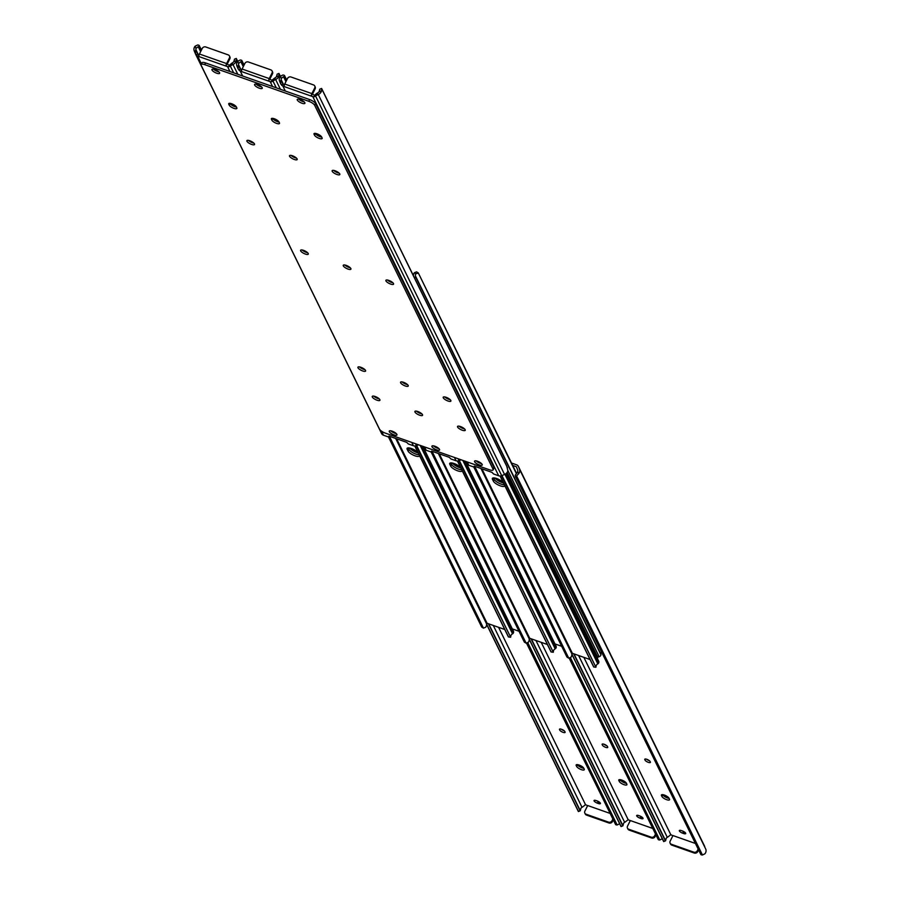 <?xml version="1.0" encoding="UTF-8"?>
<svg xmlns="http://www.w3.org/2000/svg" width="900" height="900" viewBox="0 0 900 900"><rect width="100%" height="100%" fill="white"/><g stroke="black" fill="none" stroke-linecap="round" stroke-linejoin="round"><path stroke-width="1.35" d="M600.345 803.137A3.026 0.945 -153.3 0 0 597.049 800.899L596.104 800.572A3.026 0.945 -153.3 0 0 594.045 800.505A3.026 0.945 -153.3 0 0 597.375 803.16L598.32 803.498A3.026 0.945 -153.3 0 0 600.39 803.554A3.026 0.945 -153.3 0 0 600.345 803.137M559.744 730.091A3.026 0.945 -153.3 0 0 562.511 732.116A3.026 0.945 -153.3 0 0 565.099 732.386A3.026 0.945 -153.3 0 0 565.065 731.97L564.84 731.509A3.026 0.945 -153.3 0 0 562.072 729.484A3.026 0.945 -153.3 0 0 559.474 729.214A3.026 0.945 -153.3 0 0 559.519 729.63L560.306 728.977M583.762 768.206A4.297 1.339 -153.3 0 0 579.825 765.326A4.297 1.339 -153.3 0 0 576.135 764.944A4.297 1.339 -153.3 0 0 576.202 765.54L576.653 766.462A4.297 1.339 -153.3 0 0 580.579 769.342A4.297 1.339 -153.3 0 0 584.269 769.725A4.297 1.339 -153.3 0 0 584.212 769.129L583.762 768.206M587.61 805.691L585.529 804.679L498.577 627.322M609.986 813.386L587.689 805.534L584.887 811.125A2.689 2.363 -26.1 0 0 586.102 814.23L586.519 815.096L608.962 822.994L608.546 822.139L586.102 814.23M526.579 643.264L615.623 824.591A4.027 1.912 158.7 0 0 617.153 824.974L619.605 823.77A5.209 4.579 -26.1 0 0 619.639 823.736M578.374 811.316L580.275 810.788L580.939 808.234A3.195 2.812 153.9 0 1 582.008 807.322L493.301 625.466M615.623 824.591L526.714 643.252M585.529 804.679L582.379 807.143M580.207 810.697L488.576 623.801M579.904 810.416L488.385 623.734M578.295 811.08L486.54 623.936M578.34 811.462L486.574 624.285M598.399 801.506L598.241 801.45A3.026 0.945 26.7 0 1 596.891 800.854M564.109 730.688A3.026 0.945 26.7 0 1 561.341 729.202M577.564 764.651L577.508 764.752A4.297 1.339 -153.3 0 0 582.188 767.925A4.297 1.339 -153.3 0 0 583.819 768.33A4.297 1.339 26.7 0 1 577.508 764.752L576.653 766.462M613.238 820.024L612.472 821.554A2.689 2.363 153.9 0 1 608.962 822.994M586.519 815.096A2.689 2.363 153.9 0 1 585.09 813.544M608.546 822.139A2.689 2.363 -26.1 0 0 612.056 820.688L612.821 819.158M667.474 797.962A4.297 1.339 -153.3 0 0 669.105 798.367A4.297 1.339 26.7 0 1 662.794 794.79A4.297 1.339 -153.3 0 0 667.474 797.962M624.836 782.944A4.297 1.339 -153.3 0 0 626.467 783.349A4.297 1.339 26.7 0 1 620.156 779.771A4.297 1.339 -153.3 0 0 624.836 782.944M642.982 818.145A3.026 0.945 -153.3 0 0 639.697 815.918L638.752 815.591A3.026 0.945 -153.3 0 0 636.683 815.524A3.026 0.945 -153.3 0 0 640.024 818.179L640.969 818.505A3.026 0.945 -153.3 0 0 643.028 818.572A3.026 0.945 -153.3 0 0 642.982 818.145M602.393 745.11A3.026 0.945 -153.3 0 0 605.149 747.135A3.026 0.945 -153.3 0 0 607.748 747.405A3.026 0.945 -153.3 0 0 607.702 746.977L607.477 746.516A3.026 0.945 -153.3 0 0 604.71 744.491A3.026 0.945 -153.3 0 0 602.123 744.221A3.026 0.945 -153.3 0 0 602.168 744.649L602.944 743.996M626.4 783.225A4.297 1.339 -153.3 0 0 622.462 780.345A4.297 1.339 -153.3 0 0 618.784 779.962A4.297 1.339 -153.3 0 0 618.84 780.559L619.29 781.481A4.297 1.339 -153.3 0 0 623.227 784.361A4.297 1.339 -153.3 0 0 626.906 784.744A4.297 1.339 -153.3 0 0 626.85 784.148L626.4 783.225M630.259 820.699L628.166 819.686L541.215 642.33M652.635 828.405L630.337 820.553L627.525 826.133A2.689 2.363 -26.1 0 0 628.74 829.249L629.168 830.115L651.611 838.012L651.184 837.146L628.74 829.249M569.227 658.271L658.26 839.599A4.027 1.912 158.7 0 0 659.79 839.981L662.254 838.789A5.209 4.579 -26.1 0 0 662.288 838.744M621.011 826.335L622.924 825.806L623.587 823.241A3.195 2.812 153.9 0 1 624.656 822.341L535.95 640.474M658.26 839.599L569.363 658.271M628.166 819.686L625.016 822.15M622.845 825.705L531.225 638.809M622.553 825.424L531.023 638.741M620.933 826.099L529.189 638.944M620.989 826.481L529.222 639.293M641.036 816.525L640.879 816.469A3.026 0.945 26.7 0 1 639.54 815.861M606.746 745.695A3.026 0.945 26.7 0 1 603.979 744.221M655.886 835.043L655.121 836.561A2.689 2.363 153.9 0 1 651.611 838.012M629.168 830.115A2.689 2.363 153.9 0 1 627.739 828.551M651.184 837.146A2.689 2.363 -26.1 0 0 654.694 835.706L655.459 834.176M685.631 833.164A3.026 0.945 -153.3 0 0 682.335 830.936L681.39 830.599A3.026 0.945 -153.3 0 0 679.331 830.543A3.026 0.945 -153.3 0 0 682.661 833.186L683.606 833.524A3.026 0.945 -153.3 0 0 685.676 833.591A3.026 0.945 -153.3 0 0 685.631 833.164M645.03 760.129A3.026 0.945 -153.3 0 0 647.798 762.143A3.026 0.945 -153.3 0 0 650.385 762.413A3.026 0.945 -153.3 0 0 650.351 761.996L650.126 761.535A3.026 0.945 -153.3 0 0 647.359 759.51A3.026 0.945 -153.3 0 0 644.76 759.24A3.026 0.945 -153.3 0 0 644.805 759.668L645.592 759.015M669.038 798.232A4.297 1.339 -153.3 0 0 665.111 795.352A4.297 1.339 -153.3 0 0 661.421 794.97A4.297 1.339 -153.3 0 0 661.477 795.577L661.939 796.5A4.297 1.339 -153.3 0 0 665.865 799.38A4.297 1.339 -153.3 0 0 669.555 799.762A4.297 1.339 -153.3 0 0 669.499 799.155L669.038 798.232M672.896 835.717L670.804 834.705L583.852 657.349M695.273 843.413L672.975 835.56L670.163 841.151A2.689 2.363 -26.1 0 0 671.377 844.268L671.805 845.123L694.249 853.031L693.821 852.165L671.377 844.268M512.696 465.446L516.386 466.751L517.646 469.969A3.195 2.812 153.9 0 1 517.725 471.577L518.602 473.816A5.209 4.579 -26.1 0 0 519.502 469.204L518.512 466.661A4.027 3.544 -26.1 0 0 516.51 464.782L511.504 463.016M700.898 854.617L515.869 477.202L700.898 854.617A4.027 1.912 158.7 0 0 702.439 855L704.891 853.808A5.209 4.579 -26.1 0 0 705.791 849.184L518.512 466.661M663.66 841.342L665.561 840.814L666.225 838.26A3.195 2.812 153.9 0 1 667.294 837.36L578.587 655.492M704.385 845.786L704.711 846.45M518.602 473.816L516.577 475.897A4.027 1.912 158.7 0 0 515.869 477.202L515.914 477.585M515.869 477.45L515.227 475.549A4.027 1.912 -21.3 0 1 515.925 474.244L517.725 471.577M515.363 476.156L515.227 475.549M670.804 834.705L667.654 837.169M665.494 840.724L573.863 653.827M665.19 840.442L573.671 653.76M663.581 841.106L571.826 653.962M663.626 841.489L571.86 654.311M683.685 831.533L683.516 831.476A3.026 0.945 26.7 0 1 682.178 830.88M649.384 760.714A3.026 0.945 26.7 0 1 646.627 759.24M698.524 850.05L697.759 851.58A2.689 2.363 153.9 0 1 694.249 853.031M671.805 845.123A2.689 2.363 153.9 0 1 670.376 843.57M693.821 852.165A2.689 2.363 -26.1 0 0 697.331 850.714L698.107 849.184M410.04 448.099A6.379 1.991 -153.3 0 0 418.129 452.812M495.056 478.069A6.716 2.093 -153.3 0 0 502.099 482.569A6.716 2.093 -153.3 0 0 503.494 482.996M409.77 448.031A6.716 2.093 -153.3 0 0 416.812 452.543A6.716 2.093 -153.3 0 0 418.207 452.959M452.419 463.05A6.716 2.093 -153.3 0 0 459.461 467.561A6.716 2.093 -153.3 0 0 460.845 467.978M597.206 658.136A5.378 1.676 -153.3 0 0 597.69 657.788A5.378 1.676 -153.3 0 0 597.611 657.034L507.116 472.444M597.611 657.034L598.477 655.324L507.904 470.588M510.491 628.268L519.03 631.271M554.962 643.916L561.679 646.29M598.477 655.324A5.378 1.676 26.7 0 1 598.545 656.077L597.69 657.788M452.678 463.106A6.379 1.991 -153.3 0 0 460.777 467.831M495.326 478.125A6.379 1.991 -153.3 0 0 503.415 482.839M414.551 278.032A2.464 2.16 -26.1 0 0 415.507 276.593A1.339 1.181 -26.1 0 0 415.496 276.03A3.195 2.812 153.9 0 1 415.845 273.757L414.281 272.801A5.209 4.579 -26.1 0 0 413.426 275.715M414.281 272.801L416.531 271.845L417.983 272.824M516.634 473.49L418.365 273.06L415.845 273.757M516.42 473.726L418.365 273.06M598.163 656.842A2.464 2.16 -26.1 0 0 600.952 654.851A1.339 1.181 -26.1 0 0 600.941 654.3A3.195 2.812 153.9 0 1 601.29 652.016M418.106 452.767A6.379 1.991 -153.3 0 0 412.099 448.762A6.379 1.991 -153.3 0 0 407.081 448.38A6.379 1.991 -153.3 0 0 407.171 449.269L408.071 451.114A6.379 1.991 -153.3 0 0 413.91 455.389A6.379 1.991 -153.3 0 0 419.377 455.951A6.379 1.991 -153.3 0 0 419.434 455.468M504.754 629.494L487.069 623.261L486.506 623.711A5.209 4.579 153.9 0 1 485.719 627.199L483.469 628.155L389.632 436.748M419.085 454.748A6.379 1.991 26.7 0 1 413.314 452.981A6.379 1.991 26.7 0 1 408.938 449.404L408.184 447.874M388.496 436.984L481.635 626.94L483.469 628.155L388.969 436.095L406.688 442.339L408.319 443.959L413.404 445.748A4.027 3.544 153.9 0 0 416.419 445.635L418.466 444.791M414.776 445.973L508.399 636.93L510.649 637.222L510.851 635.648A3.195 2.812 -26.1 0 1 512.55 633.836A1.339 1.181 153.9 0 0 513.045 633.465A2.464 2.16 153.9 0 0 513.405 631.125L422.798 446.31M414.889 445.973L508.41 636.716M416.295 445.68L510.649 637.222L416.666 445.534M460.755 467.775A6.379 1.991 -153.3 0 0 454.736 463.77A6.379 1.991 -153.3 0 0 449.73 463.387A6.379 1.991 -153.3 0 0 449.809 464.287L450.72 466.121A6.379 1.991 -153.3 0 0 456.559 470.396A6.379 1.991 -153.3 0 0 462.026 470.97A6.379 1.991 -153.3 0 0 462.082 470.486M547.391 644.512L529.706 638.28L529.144 638.719A5.209 4.579 153.9 0 1 528.368 642.217L526.118 643.174L432.27 451.766M461.723 469.755A6.379 1.991 26.7 0 1 455.951 467.989A6.379 1.991 26.7 0 1 451.575 464.411L450.832 462.892M431.145 451.991L524.273 641.959L526.118 643.174L431.606 451.114L449.325 457.358L450.968 458.978L456.053 460.766A4.027 3.544 153.9 0 0 459.056 460.642L461.115 459.799M457.425 460.991L551.048 651.949L553.286 652.241L553.489 650.666A3.195 2.812 -26.1 0 1 555.199 648.855A1.339 1.181 153.9 0 0 555.683 648.472A2.464 2.16 153.9 0 0 556.054 646.144L465.446 461.329M457.526 460.98L551.048 651.735M458.944 460.699L553.286 652.241L459.304 460.541M503.392 482.794A6.379 1.991 -153.3 0 0 497.385 478.789A6.379 1.991 -153.3 0 0 492.368 478.406A6.379 1.991 -153.3 0 0 492.457 479.295L493.358 481.14A6.379 1.991 -153.3 0 0 499.196 485.415A6.379 1.991 -153.3 0 0 504.664 485.978A6.379 1.991 -153.3 0 0 504.72 485.494M590.04 659.52L572.355 653.299L571.793 653.738A5.209 4.579 153.9 0 1 571.005 657.225L568.755 658.181L474.919 466.785M504.371 484.774A6.379 1.991 26.7 0 1 498.6 483.007A6.379 1.991 26.7 0 1 494.213 479.43L493.47 477.911M473.782 467.01L566.921 656.977L568.755 658.181L474.255 466.132L491.974 472.365L493.605 473.996L498.69 475.785A4.027 3.544 153.9 0 0 501.705 475.661L504.562 474.48A5.209 4.579 153.9 0 0 507.87 470.711L506.689 465.952L321.66 88.538L321.581 90.731A5.209 4.579 153.9 0 1 318.262 94.5L315.596 95.805L316.811 93.386L314.471 95.321L312.03 93.892L311.389 95.164L312.007 96.367L314.156 96.829L315.596 95.805M500.062 475.999L593.685 666.967L595.935 667.249L596.137 665.674A3.195 2.812 -26.1 0 1 597.836 663.874A1.339 1.181 153.9 0 0 598.32 663.491A2.464 2.16 153.9 0 0 598.691 661.151L506.52 473.152M500.175 475.999L593.696 666.754M501.581 475.706L595.935 667.249L501.952 475.56M391.478 430.976A3.026 0.945 -153.3 0 0 394.121 432.461L395.066 432.799A3.026 0.945 -153.3 0 0 395.483 432.934M214.155 69.289A3.026 0.945 -153.3 0 0 216.799 70.774L217.744 71.111A3.026 0.945 -153.3 0 0 218.16 71.246M199.148 54.675L197.809 54.248L195.964 49.703L194.726 52.155L194.209 50.816A5.209 4.579 153.9 0 1 195.109 46.193L197.561 45A4.027 1.912 -21.3 0 1 199.102 45.383L201.476 49.95M237.713 61.256L236.295 58.421L236.295 60.694L233.775 61.74A3.195 2.812 -26.1 0 1 232.706 62.64L229.196 65.295L226.744 63.855L226.102 65.138L226.721 66.341L228.87 66.803L232.976 64.474L237.791 74.284M236.295 60.694A5.209 4.579 153.9 0 1 232.976 64.474M199.485 45.889L199.744 47.036A4.027 1.912 158.7 0 0 198.214 46.654L195.986 48.431A3.195 2.812 -26.1 0 0 195.964 49.703M389.812 436.399L388.575 437.006L383.49 435.218A4.027 3.544 153.9 0 1 381.488 433.339L195.615 54.214M233.775 61.74L234.506 59.276M199.744 47.036L201.319 50.254M200.036 47.318L201.398 50.096M194.726 52.155L381.589 433.575M195.289 53.55L197.708 56.261L198.934 55.564A2.014 0.731 -70.6 0 1 199.429 54.011L226.597 63.574L229.41 57.983A2.689 2.363 -26.1 0 0 228.195 54.877L205.751 46.969A2.689 2.363 -26.1 0 0 202.241 48.42L199.429 54.011M249.322 140.591A3.026 0.945 -153.3 0 0 253.35 142.672M373.838 396.146A4.297 1.339 -153.3 0 0 379.215 398.846A4.297 1.339 -153.3 0 1 377.854 398.486A4.297 1.339 -153.3 0 1 373.838 396.146M229.241 105.188A4.297 1.339 -153.3 0 0 233.167 108.067A4.297 1.339 -153.3 0 0 236.857 108.45A4.297 1.339 -153.3 0 0 236.801 107.843L236.34 106.92A4.297 1.339 -153.3 0 0 231.66 103.748A4.297 1.339 -153.3 0 0 228.724 103.657A4.297 1.339 -153.3 0 0 228.791 104.265L229.241 105.188L230.096 103.478A4.297 1.339 -153.3 0 0 236.407 107.055A4.297 1.339 -153.3 0 1 230.096 103.478L230.153 103.365M303.053 250.2A3.026 0.945 -153.3 0 0 307.08 252.292M360.382 367.121A3.026 0.945 -153.3 0 0 364.41 369.202M226.721 66.341L198.439 56.385L198.934 55.564M226.597 63.574A2.014 0.731 109.4 0 0 226.102 65.138M229.624 56.43A2.689 2.363 153.9 0 1 229.838 58.849L227.104 64.282M390.634 284.074A4.297 1.339 -153.3 0 0 393.57 284.164A4.297 1.339 -153.3 0 0 388.822 280.395A4.297 1.339 -153.3 0 0 385.886 280.305A4.297 1.339 -153.3 0 0 390.634 284.074M387.473 280.024A4.297 1.339 -153.3 0 0 391.489 282.364A4.297 1.339 -153.3 0 0 392.839 282.724M479.295 464.918A4.297 1.339 -153.3 0 0 482.231 465.007A4.297 1.339 -153.3 0 0 477.484 461.239A4.297 1.339 -153.3 0 0 474.548 461.149A4.297 1.339 -153.3 0 0 479.295 464.918M476.134 460.868A4.297 1.339 -153.3 0 0 480.15 463.207A4.297 1.339 -153.3 0 0 481.5 463.567M462.285 430.223A4.297 1.339 -153.3 0 0 465.221 430.312A4.297 1.339 -153.3 0 0 460.474 426.544A4.297 1.339 -153.3 0 0 457.537 426.454A4.297 1.339 -153.3 0 0 462.285 430.223M463.14 428.512A4.297 1.339 -153.3 0 0 464.49 428.873A4.297 1.339 -153.3 0 1 459.124 426.173A4.297 1.339 -153.3 0 0 463.14 428.512M447.952 400.995A4.297 1.339 -153.3 0 0 450.889 401.085A4.297 1.339 -153.3 0 0 446.141 397.305A4.297 1.339 -153.3 0 0 443.205 397.215A4.297 1.339 -153.3 0 0 447.952 400.995M444.791 396.945A4.297 1.339 -153.3 0 0 448.808 399.285A4.297 1.339 -153.3 0 0 450.169 399.645M336.892 174.465A4.297 1.339 -153.3 0 0 339.829 174.555A4.297 1.339 -153.3 0 0 335.081 170.775A4.297 1.339 -153.3 0 0 332.145 170.685A4.297 1.339 -153.3 0 0 336.892 174.465M333.731 170.415A4.297 1.339 -153.3 0 0 337.748 172.755A4.297 1.339 -153.3 0 0 339.109 173.115M316.946 133.785A4.297 1.339 -153.3 0 0 314.01 133.695A4.297 1.339 -153.3 0 0 314.066 134.291L314.516 135.214A4.297 1.339 -153.3 0 0 318.454 138.094A4.297 1.339 -153.3 0 0 322.144 138.476A4.297 1.339 -153.3 0 0 322.076 137.88L321.626 136.957A4.297 1.339 -153.3 0 0 316.946 133.785M305.348 254.047A4.297 1.339 -153.3 0 0 308.284 254.138A4.297 1.339 -153.3 0 0 303.536 250.357A4.297 1.339 -153.3 0 0 300.6 250.268A4.297 1.339 -153.3 0 0 305.348 254.047M302.186 249.998A4.297 1.339 -153.3 0 0 306.202 252.338A4.297 1.339 -153.3 0 0 307.564 252.697M347.985 269.055A4.297 1.339 -153.3 0 0 350.921 269.145A4.297 1.339 -153.3 0 0 346.185 265.376A4.297 1.339 -153.3 0 0 343.249 265.286A4.297 1.339 -153.3 0 0 347.985 269.055M344.824 265.005A4.297 1.339 -153.3 0 0 348.851 267.345A4.297 1.339 -153.3 0 0 350.201 267.716M394.009 434.891A4.297 1.339 -153.3 0 0 396.945 434.981A4.297 1.339 -153.3 0 0 392.197 431.201A4.297 1.339 -153.3 0 0 389.261 431.111A4.297 1.339 -153.3 0 0 394.009 434.891M390.848 430.841A4.297 1.339 -153.3 0 0 394.864 433.181A4.297 1.339 -153.3 0 0 396.225 433.541M376.999 400.196A4.297 1.339 -153.3 0 0 379.935 400.286A4.297 1.339 -153.3 0 0 375.188 396.506A4.297 1.339 -153.3 0 0 372.251 396.416A4.297 1.339 -153.3 0 0 376.999 400.196M259.324 88.211A4.297 1.339 -153.3 0 0 262.26 88.301A4.297 1.339 -153.3 0 0 257.524 84.532A4.297 1.339 -153.3 0 0 254.588 84.442A4.297 1.339 -153.3 0 0 259.324 88.211M256.162 84.161A4.297 1.339 -153.3 0 0 260.19 86.501A4.297 1.339 -153.3 0 0 261.54 86.873M301.973 103.23A4.297 1.339 -153.3 0 0 304.909 103.32A4.297 1.339 -153.3 0 0 300.161 99.551A4.297 1.339 -153.3 0 0 297.225 99.461A4.297 1.339 -153.3 0 0 301.973 103.23M298.811 99.18A4.297 1.339 -153.3 0 0 302.827 101.52A4.297 1.339 -153.3 0 0 304.178 101.88M274.309 118.766A4.297 1.339 -153.3 0 0 271.373 118.676A4.297 1.339 -153.3 0 0 271.429 119.272L271.879 120.195A4.297 1.339 -153.3 0 0 275.816 123.075A4.297 1.339 -153.3 0 0 279.495 123.457A4.297 1.339 -153.3 0 0 279.439 122.861L278.989 121.939A4.297 1.339 -153.3 0 0 274.309 118.766M216.686 73.204A4.297 1.339 -153.3 0 0 219.623 73.294A4.297 1.339 -153.3 0 0 214.875 69.514A4.297 1.339 -153.3 0 0 211.939 69.424A4.297 1.339 -153.3 0 0 216.686 73.204M213.525 69.154A4.297 1.339 -153.3 0 0 217.541 71.494A4.297 1.339 -153.3 0 0 218.903 71.854M251.606 144.428A4.297 1.339 -153.3 0 0 254.542 144.518A4.297 1.339 -153.3 0 0 249.806 140.749A4.297 1.339 -153.3 0 0 246.87 140.659A4.297 1.339 -153.3 0 0 251.606 144.428M248.445 140.389A4.297 1.339 -153.3 0 0 252.461 142.718A4.297 1.339 -153.3 0 0 253.822 143.089M294.244 159.446A4.297 1.339 -153.3 0 0 297.18 159.536A4.297 1.339 -153.3 0 0 292.444 155.768A4.297 1.339 -153.3 0 0 289.507 155.678A4.297 1.339 -153.3 0 0 294.244 159.446M291.094 155.396A4.297 1.339 -153.3 0 0 295.11 157.736A4.297 1.339 -153.3 0 0 296.46 158.107M405.304 385.976A4.297 1.339 -153.3 0 0 408.24 386.066A4.297 1.339 -153.3 0 0 403.504 382.298A4.297 1.339 -153.3 0 0 400.567 382.207A4.297 1.339 -153.3 0 0 405.304 385.976M402.154 381.926A4.297 1.339 -153.3 0 0 406.17 384.266A4.297 1.339 -153.3 0 0 407.52 384.626M362.666 370.957A4.297 1.339 -153.3 0 0 365.603 371.048A4.297 1.339 -153.3 0 0 360.855 367.279A4.297 1.339 -153.3 0 0 357.919 367.189A4.297 1.339 -153.3 0 0 362.666 370.957M359.505 366.919A4.297 1.339 -153.3 0 0 363.521 369.248A4.297 1.339 -153.3 0 0 364.882 369.619M436.646 449.899A4.297 1.339 -153.3 0 0 439.582 449.989A4.297 1.339 -153.3 0 0 434.846 446.22A4.297 1.339 -153.3 0 0 431.91 446.13A4.297 1.339 -153.3 0 0 436.646 449.899M433.485 445.849A4.297 1.339 -153.3 0 0 437.512 448.189A4.297 1.339 -153.3 0 0 438.863 448.56M419.636 415.204A4.297 1.339 -153.3 0 0 422.572 415.294A4.297 1.339 -153.3 0 0 417.836 411.525A4.297 1.339 -153.3 0 0 414.9 411.435A4.297 1.339 -153.3 0 0 419.636 415.204M420.502 413.494A4.297 1.339 -153.3 0 0 421.853 413.865A4.297 1.339 -153.3 0 1 416.475 411.154A4.297 1.339 -153.3 0 0 420.502 413.494M385.38 433.136L489.442 469.777A5.378 1.676 -153.3 0 0 493.11 469.89A5.378 1.676 -153.3 0 0 493.043 469.136L314.64 105.266A5.378 1.676 -153.3 0 0 308.79 101.295L204.727 64.654A5.378 1.676 -153.3 0 0 201.06 64.541A5.378 1.676 -153.3 0 0 201.127 65.295L379.519 429.165A5.378 1.676 -153.3 0 0 385.38 433.136M308.79 101.295L309.656 99.585L205.583 62.944L204.727 64.654M493.043 469.136L493.897 467.426L315.506 103.556L314.64 105.266M315.439 133.391L315.382 133.504A4.297 1.339 -153.3 0 0 321.694 137.081A4.297 1.339 -153.3 0 1 315.382 133.504L314.516 135.214M272.79 118.373L272.734 118.485A4.297 1.339 -153.3 0 0 279.045 122.062A4.297 1.339 -153.3 0 1 272.734 118.485L271.879 120.195M201.06 64.541L201.915 62.831A5.378 1.676 26.7 0 1 205.583 62.944M309.656 99.585A5.378 1.676 26.7 0 1 315.506 103.556M493.897 467.426A5.378 1.676 26.7 0 1 493.976 468.18L493.11 469.89M434.115 445.995A3.026 0.945 -153.3 0 0 436.77 447.48L437.715 447.806A3.026 0.945 -153.3 0 0 438.12 447.941M256.793 84.308A3.026 0.945 -153.3 0 0 259.447 85.793L260.392 86.119A3.026 0.945 -153.3 0 0 260.798 86.254M241.796 69.694L240.446 69.255L238.601 64.721L237.375 67.174L236.846 65.835A5.209 4.579 153.9 0 1 237.746 61.211L240.21 60.019A4.027 1.912 -21.3 0 1 241.74 60.401L244.114 64.957M280.361 76.264L278.944 73.429L278.944 75.712L276.412 76.759A3.195 2.812 -26.1 0 1 275.344 77.659L271.834 80.314L269.381 78.874L268.74 80.145L269.359 81.36L271.519 81.821L275.625 79.481L280.44 89.302M278.944 75.712A5.209 4.579 153.9 0 1 275.625 79.481M242.123 60.896L242.381 62.044A4.027 1.912 158.7 0 0 240.851 61.661L238.624 63.45A3.195 2.812 -26.1 0 0 238.601 64.721M432.45 451.406L431.213 452.025L426.127 450.236A4.027 3.544 153.9 0 1 424.125 448.346L423.202 446.456M276.412 76.759L277.155 74.295M242.381 62.044L243.968 65.273M242.685 62.325L244.046 65.104M237.375 67.174L238.264 69.221M237.938 68.569L240.345 71.28L241.571 70.582A2.014 0.731 -70.6 0 1 242.078 69.019L269.246 78.593L272.048 73.001A2.689 2.363 -26.1 0 0 270.832 69.885L248.389 61.988A2.689 2.363 -26.1 0 0 244.879 63.439L242.078 69.019M291.96 155.61A3.026 0.945 -153.3 0 0 295.988 157.691M345.701 265.219A3.026 0.945 -153.3 0 0 349.729 267.3M403.02 382.14A3.026 0.945 -153.3 0 0 407.048 384.221M269.359 81.36L241.088 71.404L241.571 70.582M269.246 78.593A2.014 0.731 109.4 0 0 268.74 80.145M272.261 71.449A2.689 2.363 153.9 0 1 272.475 73.867L269.741 79.301M476.764 461.002A3.026 0.945 -153.3 0 0 479.407 462.499L480.353 462.825A3.026 0.945 -153.3 0 0 480.769 462.96M299.441 99.315A3.026 0.945 -153.3 0 0 302.085 100.811L303.03 101.138A3.026 0.945 -153.3 0 0 303.446 101.272M284.434 84.701L283.084 84.274L281.25 79.74L280.012 82.181L279.495 80.843A5.209 4.579 153.9 0 1 280.395 76.23L282.847 75.026A4.027 1.912 -21.3 0 1 284.377 75.409L286.762 79.976M316.811 93.386L317.993 92.677A3.195 2.812 -26.1 0 0 319.061 91.766L319.793 89.302M284.76 75.915L285.03 77.062A4.027 1.912 158.7 0 0 283.5 76.68L281.273 78.457A3.195 2.812 -26.1 0 0 281.25 79.74M475.099 466.425L473.861 467.032L468.776 465.244A4.027 3.544 153.9 0 1 466.774 463.365L465.84 461.464M285.03 77.062L286.605 80.28M285.322 77.344L286.684 80.123M280.012 82.181L280.901 84.24M280.575 83.576L282.983 86.288L284.22 85.601A2.014 0.731 -70.6 0 1 284.715 84.038L311.884 93.6L314.696 88.02A2.689 2.363 -26.1 0 0 313.481 84.904L291.037 77.006A2.689 2.363 -26.1 0 0 287.528 78.446L284.715 84.038M334.609 170.618A3.026 0.945 -153.3 0 0 338.636 172.71M388.339 280.238A3.026 0.945 -153.3 0 0 392.366 282.319M445.657 397.147A3.026 0.945 -153.3 0 0 449.685 399.24M312.007 96.367L283.725 86.411L284.22 85.601M311.884 93.6A2.014 0.731 109.4 0 0 311.389 95.164M314.91 86.456A2.689 2.363 153.9 0 1 315.113 88.875L312.39 94.309M617.153 824.974L527.827 642.791M580.23 810.551L488.7 623.835M576.653 764.64L576.202 765.54M559.845 728.989L559.519 729.63M598.241 801.45L597.375 803.16M599.107 801.934L598.32 803.498M612.056 820.688L612.472 821.554M620.212 779.659L619.29 781.481M662.85 794.678L661.939 796.5M659.79 839.981L570.476 657.81M622.879 825.559L531.337 638.854M619.301 779.648L618.84 780.559M602.482 744.008L602.168 744.649M640.879 816.469L640.024 818.179M641.745 816.952L640.969 818.505M654.694 835.706L655.121 836.561M705.791 849.184L519.502 469.204M702.439 855L516.577 475.897M665.516 840.577L573.986 653.873M661.939 794.666L661.477 795.577M645.131 759.026L644.805 759.668M683.516 831.476L682.661 833.186M684.394 831.971L683.606 833.524M697.331 850.714L697.759 851.58M451.957 462.96L451.406 464.062M409.32 447.952L408.757 449.055M494.595 477.979L494.044 479.081M600.941 654.3L415.496 276.03M600.952 654.851L415.507 276.593M396.63 438.795L487.069 623.261M395.685 438.469L486.506 623.711M420.154 445.376L512.55 633.836M420.975 445.669L513.045 633.465M408.071 451.114L408.938 449.404M407.171 449.269L407.846 447.919M439.267 453.814L529.706 638.28M438.334 453.476L529.144 638.719M462.803 460.395L555.199 648.855M463.613 460.688L555.683 648.472M450.72 466.121L451.575 464.411M449.809 464.287L450.495 462.938M481.916 468.821L572.355 653.299M480.971 468.495L571.793 653.738M504.911 474.322L597.836 663.874M505.44 474.03L598.32 663.491M493.358 481.14L494.213 479.43M492.457 479.295L493.132 477.945M232.706 62.64L231.469 65.093M195.986 48.431L195.109 46.193M227.621 66.803L229.939 71.516M411.784 442.429L413.404 445.748M230.22 65.846L233.64 72.821M415.485 443.734L416.419 445.635M236.34 58.657L237.656 61.324M196.076 50.062L198.214 54.428M198.214 46.654L200.644 51.604M197.708 56.261L201.409 63.833M381.488 431.134L383.49 435.218M195.244 53.426L196.459 51.008M196.459 55.395L197.46 53.404M228.87 66.803L229.871 64.822M230.31 65.767L231.525 63.36M229.838 58.849L229.41 57.983M314.527 133.38L314.066 134.291M229.241 103.354L228.791 104.265M271.89 118.373L271.429 119.272M275.344 77.659L274.118 80.111M238.624 63.45L237.746 61.211M270.259 81.81L272.576 86.535M454.421 457.447L456.053 460.766M272.869 80.865L276.289 87.84M458.134 458.752L459.056 460.642M278.989 73.665L280.294 76.343M238.714 65.07L240.851 69.446M240.851 61.661L243.281 66.623M240.345 71.28L242.662 76.005M424.507 446.906L426.127 450.236M237.881 68.434L239.096 66.015M239.107 70.403L240.097 68.422M271.519 81.821L272.509 79.83M272.959 80.786L274.174 78.367M272.475 73.867L272.048 73.001M317.993 92.677L316.755 95.119M321.581 90.731L319.061 91.766M281.273 78.457L280.395 76.23M312.907 96.829L498.69 475.785M315.506 95.884L501.705 475.661M318.262 94.5L504.562 474.48M321.626 88.684L507.488 467.786M281.351 80.089L283.5 84.465M283.5 76.68L285.93 81.63M282.983 86.288L285.3 91.013M467.145 461.925L468.776 465.244M280.53 83.453L281.745 81.034M281.745 85.421L282.746 83.43M314.156 96.829L315.157 94.849M315.113 88.875L314.696 88.02M580.275 810.788L578.419 811.553M585.259 813.994L584.831 813.139M622.924 825.806L621.056 826.571M627.896 829.012L627.48 828.146M704.554 846.124L518.411 466.425M665.561 840.814L663.705 841.579M515.329 476.077L515.891 477.517M670.545 844.031L670.117 843.165M418.196 272.846L416.689 271.935M483.311 628.065L481.804 627.154M510.435 637.234L508.421 636.941M525.949 643.084L524.441 642.173M553.072 652.241L551.07 651.96M568.597 658.102L567.09 657.18M595.721 667.26L593.707 666.979M236.295 58.421L234.439 59.186M229.882 56.835L229.455 55.969M423.18 446.445L424.238 448.582M278.944 73.429L277.076 74.194M272.52 71.854L272.104 70.987M465.829 461.464L466.875 463.601M321.581 88.448L319.725 89.212M315.169 86.861L314.741 86.006"/></g></svg>
